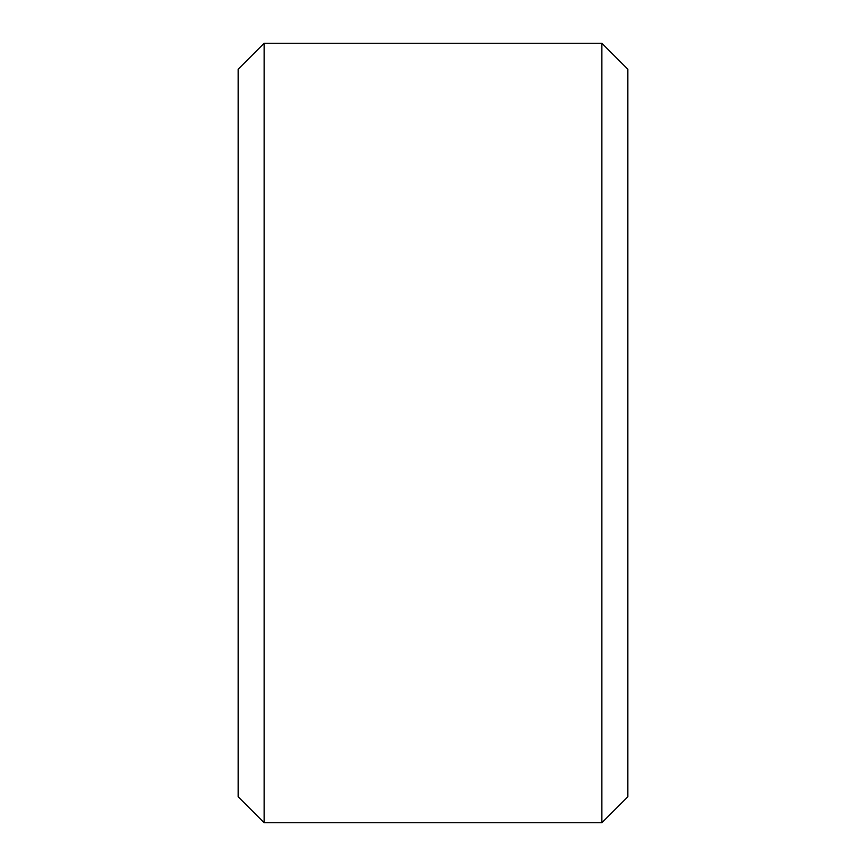 <?xml version="1.0" encoding="UTF-8"?>
<svg xmlns="http://www.w3.org/2000/svg" width="866" height="866" viewBox="0 0 866 866"><rect width="100%" height="100%" fill="white"/><g stroke="black" fill="none" stroke-linecap="round" stroke-linejoin="round"><path stroke-width="1.3" d="M264.13 43.3L264.13 822.7L601.87 822.7L601.87 43.3L264.13 43.3L238.15 69.28L238.15 796.72L264.13 822.7M601.87 822.7L627.85 796.72L627.85 69.28L601.87 43.3"/></g></svg>
